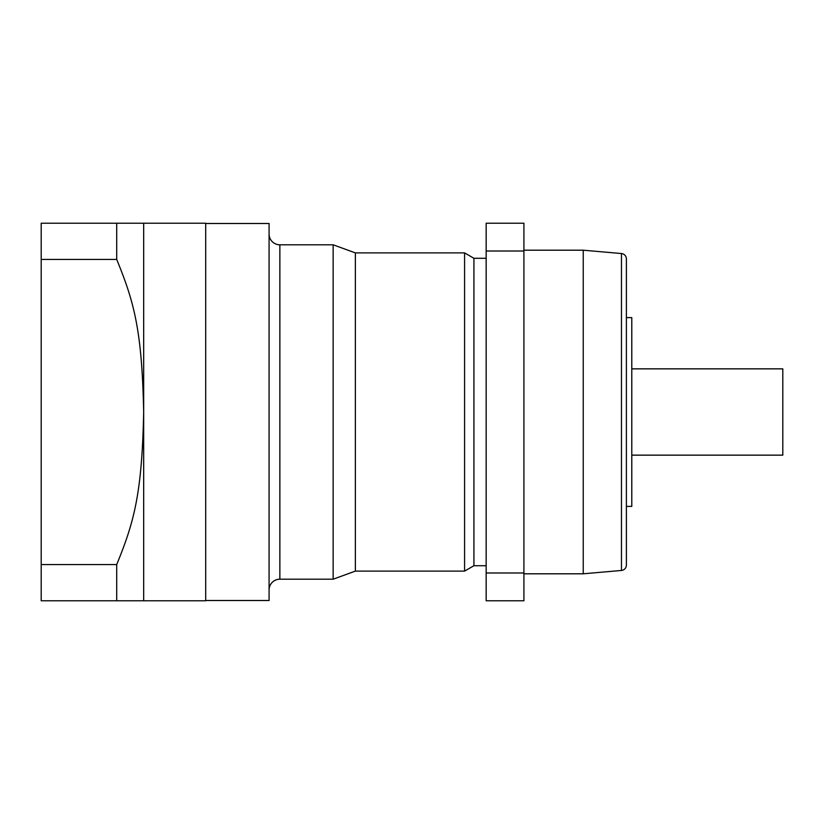 <?xml version="1.0" encoding="UTF-8"?>
<svg xmlns="http://www.w3.org/2000/svg" width="824" height="824" viewBox="0 0 824 824"><rect width="100%" height="100%" fill="white"/><g stroke="black" fill="none" stroke-linecap="round" stroke-linejoin="round"><path stroke-width="1.24" d="M116.709 259.447L116.709 223.232L41.2 223.232L41.2 600.768L143.675 600.768L143.675 412C141.955 330.105 134.178 302.192 116.709 259.447L41.2 259.447M116.709 223.232L143.675 223.232L143.675 412C141.986 493.349 134.281 521.633 116.709 564.553L116.709 600.768M116.709 564.553L41.2 564.553M143.675 223.232L205.701 223.232L205.701 600.768L143.675 600.768M205.701 600.5L269.077 600.5L269.077 223.5L205.701 223.5M486.16 565.717L473.924 565.717L464.582 571.104L355.371 571.104L333.143 579.2L279.861 579.2A10.784 10.784 0 0 0 269.077 589.984M333.143 579.2L333.143 244.8L279.861 244.8A10.784 10.784 0 0 1 269.077 234.016M355.371 571.104L355.371 252.896L333.143 244.8M355.371 252.896L464.582 252.896L464.582 571.104M473.924 565.717L473.924 258.283L464.582 252.896M486.16 258.283L473.924 258.283M523.909 251.011L523.909 600.768L486.16 600.768L486.16 223.232L523.909 223.232L523.909 251.011L486.16 251.011M523.909 572.989L486.16 572.989M523.909 250.197L583.238 250.197L583.238 573.803L523.909 573.803M626.394 258.911L626.394 565.089L626.394 506.389L631.781 506.389L631.781 317.611L626.394 317.611L626.394 258.911A5.397 5.397 -0 0 0 621.471 253.545L583.238 250.197M626.394 565.089A5.397 5.397 180 0 1 621.471 570.455L583.238 573.803M631.781 368.853L782.8 368.853L782.8 455.147L631.781 455.147M279.861 579.2L279.861 244.8M621.471 253.545L621.471 570.455"/></g></svg>
